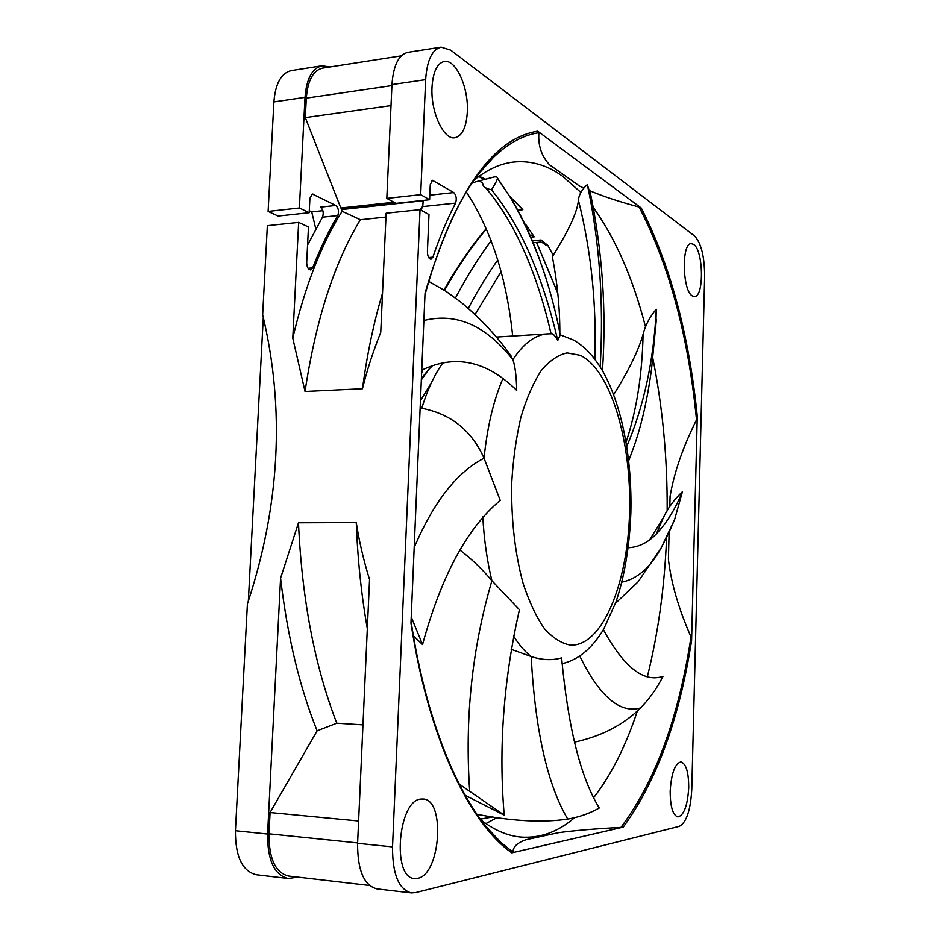 <?xml version="1.0" encoding="UTF-8"?>
<svg xmlns="http://www.w3.org/2000/svg" width="940" height="940" viewBox="0 0 940 940"><rect width="100%" height="100%" fill="white"/><g stroke="black" fill="none" stroke-linecap="round" stroke-linejoin="round"><path stroke-width="1.41" d="M524.708 223.743L526.423 225.365L525.789 226.011M497.695 260.086C487.743 274.104 477.931 290.19 468.296 308.344M475.064 314.501L500.973 271.86M530.301 235.952L531.711 235.094L534.202 236.833L530.818 237.15M526.423 225.365L534.202 236.833M481.057 820.033C494.311 830.184 507.518 835.86 520.701 837.047C539.948 838.468 557.925 832.006 574.634 817.647M593.833 797.461C611.364 774.666 625.875 745.843 637.379 710.981M647.519 676.036C658.282 632.608 664.639 586.478 666.577 537.645M497.154 817.589L485.886 823.581M309.295 210.725L311.716 211.888L315.793 228.855M367.329 628.684C361.336 594.703 357.647 559.347 356.272 522.593C359.045 540.853 363.474 559.829 369.549 579.534L357.599 843.309L392.532 846.893L420.039 209.655L386.14 213.204L380.747 332.337C372.992 351.807 366.906 370.607 362.464 388.749L305.042 391.487L292.775 338.142L298.65 222.392L267.36 225.671L262.659 314.794C285.114 408.736 280.026 505.121 247.408 603.95L235.435 830.737C235.305 856.528 242.273 871.204 256.338 874.752L288.063 878.477L298.156 877.149M248.336 601.083L263.282 317.509M305.007 97.349L273.892 101.919C275.432 83.448 281.248 73.003 291.329 70.582L322.056 65.765C312.186 68.162 306.499 78.69 305.007 97.349L299.378 207.987L309.19 212.71L309.918 198.281L312.339 194.004L335.78 205.461C338.518 208.046 339.187 211.418 337.765 215.577C328.647 230.876 320.281 248.301 312.668 267.865L310.553 269.909C308.132 269.463 306.839 267.042 306.687 262.648L308.473 226.975L298.65 222.392M273.892 101.919L268.112 211.418L278.134 216.059L309.19 212.71M420.991 799.082C398.172 799.799 391.545 878.218 414.517 878.524L417.689 878.324C440.672 874.47 445.572 799.118 423.071 799.024L420.991 799.082M392.532 846.893C392.45 874.106 398.701 889.452 411.285 892.918L415.586 892.624L679.385 826.331C686.505 822.394 690.641 810.022 691.793 789.189L704.659 276.254C704.53 256.444 701.181 243.025 694.59 235.987L450.671 50.102L441.119 47.118C432.142 49.409 426.995 60.242 425.644 79.63L420.685 194.674L429.615 199.726L430.25 184.722L432.459 180.304L453.773 192.571C456.264 195.297 456.875 198.81 455.595 203.099C447.334 218.879 439.755 236.892 432.858 257.161L430.943 259.252C428.722 258.759 427.547 256.232 427.406 251.65L428.981 214.555L420.039 209.655M697.28 416.197L691.593 640.669C679.232 719.382 656.449 781.528 623.243 827.118L511.795 852.85C469.436 823.287 428.593 738.934 410.968 623.114L425.045 292.928C454.984 192.289 492.537 138.38 537.704 131.189L641.303 208.057C670.373 265.409 689.032 334.793 697.28 416.197L696.528 419.863C682.934 447.088 674.121 472.585 670.091 496.344L669.82 506.648M670.185 791.151C670.243 806.638 672.817 815.239 677.893 816.954C684.014 815.297 687.622 805.533 688.726 787.65C688.691 772.257 686.106 763.68 680.971 761.929C674.967 763.445 671.371 773.185 670.185 791.151M692.334 295.924L694.46 296.546C704.248 297.111 703.543 250.569 693.673 244.424L691.241 243.613C681.347 242.931 682.37 290.918 692.334 295.924M467.333 111.895C468.755 87.773 455.923 58.938 444.221 61.476C437.123 63.274 433.058 71.828 432.012 87.138C430.532 111.919 443.727 140.248 454.925 137.745C462.221 135.936 466.358 127.323 467.333 111.895M322.866 210.689L311.716 211.888M401.321 55.836L322.514 68.115C313.137 70.394 307.732 80.405 306.311 98.136L305.312 117.606L340.821 207.999L342.054 208.621L395.129 202.887M340.821 207.999L393.954 202.241M307.568 245.023L322.479 217.187C323.912 213.051 323.243 209.702 320.458 207.141L335.78 205.461M420.85 210.102L422.73 206.577L423.212 200.42M423.282 200.761L341.443 209.573L342.054 208.621M280.578 578.159L298.485 522.793C301.916 599.191 314.677 665.99 336.79 723.201L317.121 730.827C299.507 686.858 287.323 635.969 280.578 578.159L267.583 834.039C267.454 860.124 274.28 874.94 288.063 878.477M317.121 730.827L270.074 812.536L268.993 833.815C268.875 858.596 275.373 872.673 288.463 876.021L369.444 885.457M329.893 66.963L322.056 65.765M341.443 209.573L342.113 211.277L360.408 219.725L385.964 217.07M292.775 338.142C304.96 286.359 321.41 244.071 342.113 211.277M356.272 522.593L298.485 522.793M336.79 723.201L362.969 724.869M357.599 843.309C357.517 870.205 363.933 885.398 376.858 888.888L411.285 892.918M441.119 47.118L407.901 52.323C398.666 54.638 393.355 65.389 391.968 84.577L386.81 198.387L395.998 203.357L429.615 199.726M541.311 242.167L547.82 245.399L553.249 255.316M479.106 176.25L485.498 179.234M509.668 196.26L522.816 209.714L517.776 210.231M515.073 201.407L522.816 209.714M268.112 211.418L299.378 207.987M386.81 198.387L420.685 194.674M421.625 373.121L422.977 369.62M455.465 297.945C467.18 275.925 479.095 256.82 491.221 240.64M483.889 179.658L478.812 176.462M474.348 179.893C487.39 169.459 500.48 163.513 513.628 162.044C530.654 160.352 546.869 165.005 562.249 175.992L580.885 192.442M593.081 207.164C615.536 238.431 633.043 278.428 645.604 327.144M652.889 358.61C662.688 407.561 667.447 458.332 667.177 510.949M547.82 245.399L541.123 239.982L539.772 242.156L533.168 242.755M432.165 366.06L428.781 369.408L421.332 379.854M431.437 382.697L420.439 400.745M428.781 369.408L421.402 378.35M539.772 242.156L543.226 242.579L545.764 244.976M511.795 852.85L513.111 852.263C512.793 847.046 517.059 842.875 525.907 839.761L558.16 832.734C573.823 830.572 594.75 828.798 620.929 827.411L623.243 827.118M583.693 188.035L579.581 186.085L549.571 164.853C541.499 156.087 537.938 145.394 538.89 132.752L537.704 131.189M691.593 640.669L691.018 636.897C678.68 608.956 671.136 583.047 668.399 559.159L669.127 532.146M641.303 208.057L639.118 207.035C619.472 201.771 603.045 196.354 589.862 190.761M360.396 219.725C334.311 262.589 315.852 319.847 305.03 391.487M362.464 388.749C367.129 354.098 373.815 322.232 382.521 293.174M391.017 105.597L305.312 117.606M419.546 209.702L422.906 206.236M358.61 820.996L270.074 812.536M411.227 616.934L422.542 644.57C441.295 575.926 467.204 527.88 500.256 500.456L484.053 458.215C471.716 430.555 450.941 413.917 421.755 408.277C427.383 389.971 434.315 374.966 442.564 363.287M459.072 783.984L504.228 815.168C498.47 748.393 503.535 679.902 519.421 609.707L491.902 580.732C482.279 569.194 471.575 558.947 459.801 549.982M476.956 814.298C512.488 821.231 542.732 822.817 567.701 819.081C579.099 817.166 589.615 813.476 599.262 808C580.626 777.545 568.077 727.501 561.627 657.871C552.262 660.585 542.11 660.15 531.182 656.555L511.137 649.27M421.743 370.172C455.042 354.016 486.697 360.76 516.718 390.406C516.401 376.153 515.12 365.907 512.876 359.656L508.693 352.7M626.769 446.394C643.9 406.233 653.746 360.514 656.296 309.248C649.916 316.639 645.522 324.958 643.089 334.205C638.613 350.232 628.789 370.395 613.655 394.683M655.756 328.436L656.296 309.248M423.858 320.528C456.206 312.362 485.874 325.404 512.876 359.656C523.733 343.229 535.354 334.64 547.726 333.876L551.627 333.794C552.908 333.43 554.952 335.651 557.761 340.445L560.264 334.887M422.542 644.57L413.4 635.781M421.755 408.277L420.121 408.172M557.761 340.445C542.474 275.314 520.384 225.107 491.491 189.809C485.921 188.541 483.089 186.802 483.019 184.581C482.291 181.726 479.764 180.833 475.44 181.902L472.056 183.194M512.688 336.05C506.684 278.087 491.244 230.077 466.369 192.007M476.357 181.655L491.667 177.601C495.274 176.508 497.178 176.603 497.378 177.895L497.401 178.306C497.319 179.928 495.345 183.758 491.491 189.809M600.19 366.906C603.868 302.116 599.567 241.345 587.324 184.593C581.942 189.398 578.97 194.604 578.417 200.185C577.454 211.853 568.759 230.653 552.344 256.573C557.385 282.928 559.888 308.332 559.841 332.784M591.119 196.695L587.324 184.593M628.202 547.75C637.896 547.245 646.602 543.308 654.322 535.929C665.379 525.072 674.744 510.338 682.428 491.738C674.509 499.152 668.187 507.718 663.464 517.447L649.705 539.772M670.197 529.819L674.567 519.714L682.428 491.738M574.422 742.165C601.518 736.267 623.525 724.869 640.469 707.985C649.176 699.289 656.684 688.738 663.017 676.33C643.888 682.934 624.007 667.377 603.398 629.683M504.228 815.168L465.124 795.287M311.34 194.451L313.42 194.216M429.815 195.179L453.773 192.571M431.554 180.762L433.434 180.55M322.479 217.187L337.765 215.577M308.05 268.276L312.668 267.865M428.652 257.536L432.858 257.161M422.73 206.577L455.595 203.099M557.761 292.975L536.611 242.438M267.583 834.039L235.435 830.737M391.968 84.577L425.644 79.63M486.521 228.855C472.303 245.528 458.297 266.02 444.491 290.331M514.274 200.608L512.418 200.808M532.357 240.781L541.123 239.982M480.411 819.151L492.772 816.942M691.018 636.897C678.633 717.913 655.274 781.41 620.929 827.411M513.111 852.263L500.938 842.452L486.673 827.247M479.835 172.537L493.759 157.062C508.693 142.962 523.733 134.867 538.89 132.752M639.118 207.035C669.233 265.256 688.362 336.203 696.528 419.863M391.921 85.587L306.311 98.136M357.623 842.922L268.993 833.815M511.736 482.643C511.066 519.421 514.873 553.084 523.169 583.634C529.279 602.07 536.399 617.122 544.554 628.778C553.072 638.189 561.814 643.653 570.803 645.145C602.611 646.05 627.697 583.317 629.565 512.711C631.762 442.141 611 370.078 580.297 355.332L567.114 352.899C558.16 354.827 549.548 360.702 541.276 370.536C533.415 382.58 526.67 397.984 521.042 416.726C516.248 437.03 513.146 459.002 511.736 482.643M482.808 516.8C484.065 539.619 487.096 560.933 491.902 580.732C472.033 648.389 464.642 718.665 469.718 791.574M513.557 636.039C519.115 644.934 524.99 651.773 531.182 656.555C535.13 730.121 547.303 784.289 567.701 819.081M503.1 378.15C493.629 399.958 487.284 426.654 484.053 458.215C457.028 472.045 433.74 501.819 414.188 547.538M628.695 460.706L634.7 444.503M551.087 333.794C536.576 271.319 514.873 222.757 485.957 188.094M540.112 261.014C531.829 237.562 522.076 216.611 510.831 198.187L497.401 178.306M594.856 359.186C596.63 303.702 591.143 250.71 578.417 200.185M626.075 442.141C636.556 410.733 642.232 374.755 643.089 334.205M621.845 582.177C637.155 579.016 650.21 567.713 661.008 548.267L668.775 532.91M656.308 534.026L663.464 517.447M579.78 656.096C599.603 696.47 619.824 713.766 640.469 707.985M486.356 228.455C471.998 245.129 457.886 265.644 443.986 290.002M480.375 819.104L492.619 816.919M557.796 293.28L536.576 242.45M488.13 828.986L500.938 842.452C462.821 808.271 427.007 727.478 411.05 621.234M481.233 170.786L493.759 157.062C466.076 183.194 443.139 229.149 424.951 294.913M562.061 663.664C578.1 660.08 591.942 648.635 603.598 629.33L615.829 602.375C624.477 576.737 629.483 547.045 630.846 513.299C632.232 459.237 622.127 404.517 601.905 369.714C591.295 352.841 583.928 346.578 574.105 340.28L560.357 334.875M547.726 333.876L496.344 337.061M628.672 460.541C635.24 444.503 640.61 426.971 644.769 407.937C647.308 395.764 648.612 389.524 651.491 369.62L656.367 319.412M511.243 356.201C497.918 337.131 481.245 319.212 461.235 302.421L445.748 291.142L428.711 281.389M560.322 335.169C550.452 283.751 533.955 238.09 510.831 198.187L497.378 177.895M602.458 370.642C606.57 310.893 602.446 251.203 590.085 191.56M674.567 519.714L661.008 548.267L638.025 581.907L615.5 603.304"/></g></svg>
